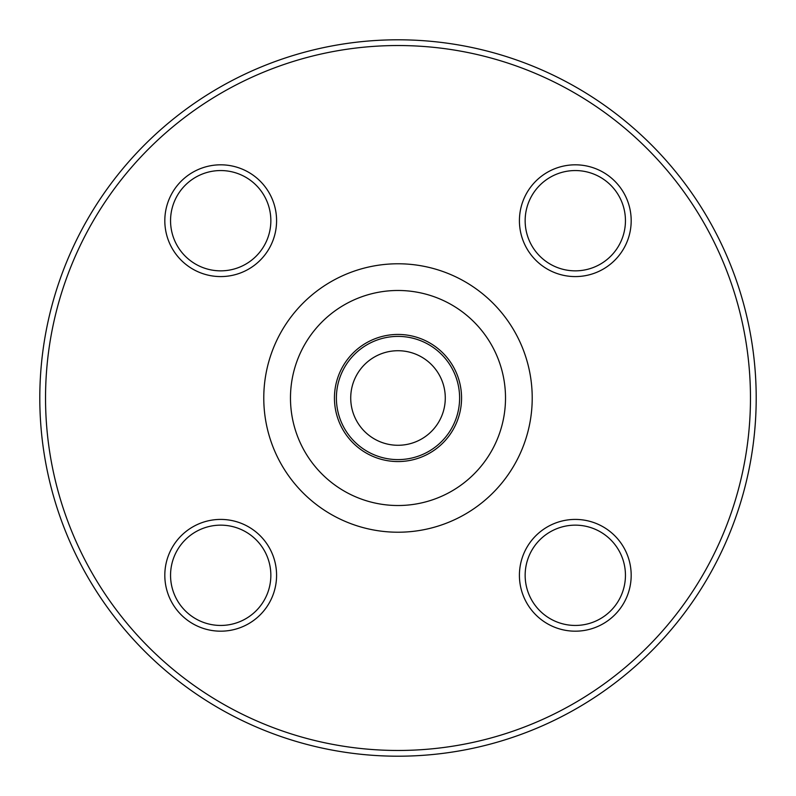 <?xml version="1.0" encoding="UTF-8"?>
<svg xmlns="http://www.w3.org/2000/svg" width="796" height="796" viewBox="0 0 796 796"><rect width="100%" height="100%" fill="white"/><g stroke="black" fill="none" stroke-linecap="round" stroke-linejoin="round"><path stroke-width="1.19" d="M756.2 398A358.2 358.2 0 0 1 218.9 708.211A358.2 358.2 0 0 1 218.9 87.789A358.2 358.2 0 0 1 756.2 398M445.282 398A47.282 47.282 0 0 1 374.359 438.944A47.282 47.282 0 0 1 374.359 357.056A47.282 47.282 0 0 1 445.282 398M220.701 276.58A55.879 55.879 0 0 1 172.304 192.761A55.879 55.879 0 0 1 269.098 192.761A55.879 55.879 0 0 1 220.701 276.58M519.42 220.701A55.879 55.879 0 0 1 603.239 172.304A55.879 55.879 0 0 1 603.239 269.098A55.879 55.879 0 0 1 519.42 220.701M575.299 519.42A55.879 55.879 0 0 1 623.696 603.239A55.879 55.879 0 0 1 526.902 603.239A55.879 55.879 0 0 1 575.299 519.42M276.58 575.299A55.879 55.879 0 0 1 192.761 623.696A55.879 55.879 0 0 1 192.761 526.902A55.879 55.879 0 0 1 276.58 575.299M750.469 398A352.469 352.469 0 0 0 221.766 92.754A352.469 352.469 0 0 0 221.766 703.246A352.469 352.469 0 0 0 750.469 398M459.61 398A61.61 61.61 0 0 1 367.195 451.352A61.61 61.61 0 0 1 367.195 344.648A61.61 61.61 0 0 1 459.61 398M270.849 575.299A50.148 50.148 0 0 0 220.701 525.151A50.148 50.148 0 0 0 170.553 575.299A50.148 50.148 0 0 0 220.701 625.447A50.148 50.148 0 0 0 270.849 575.299M575.299 525.151A50.148 50.148 0 0 0 525.151 575.299A50.148 50.148 0 0 0 575.299 625.447A50.148 50.148 0 0 0 625.447 575.299A50.148 50.148 0 0 0 575.299 525.151M525.151 220.701A50.148 50.148 0 0 0 575.299 270.849A50.148 50.148 0 0 0 625.447 220.701A50.148 50.148 0 0 0 575.299 170.553A50.148 50.148 0 0 0 525.151 220.701M220.701 270.849A50.148 50.148 0 0 0 270.849 220.701A50.148 50.148 0 0 0 220.701 170.553A50.148 50.148 0 0 0 170.553 220.701A50.148 50.148 0 0 0 220.701 270.849M532.216 398A134.216 134.216 0 0 1 330.887 514.236A134.216 134.216 0 0 1 330.887 281.764A134.216 134.216 0 0 1 532.216 398M461.561 398A63.561 63.561 0 0 1 366.22 453.043A63.561 63.561 0 0 1 366.22 342.957A63.561 63.561 0 0 1 461.561 398M505.51 398A107.51 107.51 0 0 0 344.24 304.888A107.51 107.51 0 0 0 344.24 491.112A107.51 107.51 0 0 0 505.51 398"/></g></svg>
